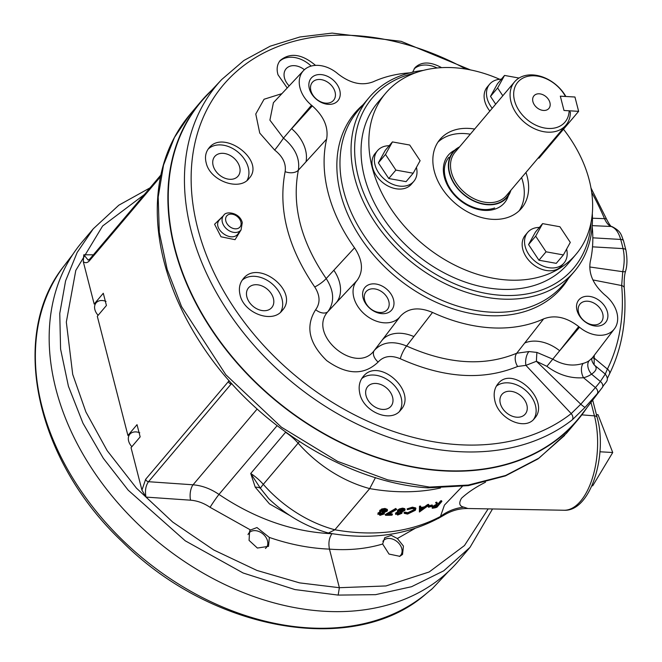 <?xml version="1.0" encoding="UTF-8"?>
<svg xmlns="http://www.w3.org/2000/svg" width="662" height="662" viewBox="0 0 662 662"><rect width="100%" height="100%" fill="white"/><g stroke="black" fill="none" stroke-linecap="round" stroke-linejoin="round"><path stroke-width="0.99" d="M211.608 90.305A246.678 180.114 40.2 0 0 200.925 101.518A246.678 180.114 40.2 0 0 272.959 398.342A246.678 180.114 40.2 0 0 577.62 420.113A246.678 180.114 40.2 0 0 586.913 407.718M485.536 482.159L484.741 482.606C475.258 487.439 467.513 492.66 461.505 498.263C458.567 503.252 459.378 506.231 463.954 507.183L467.918 508.515C459.61 508.383 451.741 510.534 444.301 514.978L440.462 516.468L444.425 505.123L462.25 486.479M382.644 544.007L389.024 554.069L399.823 556.32L402.537 554.433L403.431 546.092L397.365 538.512L391.25 535.351L384.754 537.693L382.644 544.007C366.268 548.889 348.543 550.594 329.461 549.121L339.366 587.699L385.946 585.953L429.191 571.968L464.467 545.546L488.167 508.879M144.333 194.578L102.627 225.999L75.791 270.419L66.324 322.088L72.712 374.402L85.886 411.938L107.161 450.623L136.471 488.167L172.691 522.053L213.752 549.99L256.955 570.445L299.588 582.874L339.366 587.699L338.166 595.097L294.929 589.569L243.111 572.986L185.252 540.821L128.205 490.186L103.338 458.327L82.965 423.208L68.418 386.236L60.581 349.073L59.762 313.457L65.579 280.887L77.164 252.462L93.292 228.787L82.187 241.911A246.678 180.114 -139.8 0 0 55.84 388.743A246.678 180.114 -139.8 0 0 324.479 611.283A246.678 180.114 -139.8 0 0 458.882 560.499L469.987 547.375L443.747 570.809L411.557 586.714L375.594 594.658L338.166 595.097M250.542 529.989L249.632 530.883L249.061 540.382L257.394 548.053L268.524 546.332L269.351 537.428L256.964 527.556L250.542 529.989L210.069 507.315C203.822 503.095 197.317 500.72 190.565 500.191L146.012 497.096L141.941 490.12L131.043 447.661L140.162 436.879L137.026 424.665L127.907 435.447L97.306 316.27L106.425 305.488L103.289 293.266L94.169 304.048L83.271 261.598L83.801 254.787L88.212 260.133L89.809 259.041L160.825 175.082M231.601 383.497L148.503 481.704L193.056 484.799C202.026 485.552 210.665 488.755 218.965 494.415C255.309 518.842 292.976 531.942 331.96 533.721L332.961 533.795M289.906 515.524L269.467 503.89L255.242 487.199L250.733 473.479L260.447 488.316L268.673 498.61C286.257 515.342 306.192 526.82 328.468 533.026L334.881 529.782L369.71 488.597L375.47 477.583M564.636 435.422L537.941 458.956L505.454 475.887L468.373 485.627L428 487.869C349.702 482.979 254.448 426.659 201.033 343.81C183.076 316.262 170.531 288.003 163.398 259.041C158.764 240.025 156.753 221.53 157.382 203.565C158.781 168.562 169.588 138.921 189.82 114.65L174.462 137.423L163.531 165.078L158.193 197.069L159.302 232.354L167.188 269.442L181.57 306.622L225.841 374.742L281.383 427.164L337.529 461.348L387.717 479.859L429.522 487.083L468.291 485.056L505.627 475.49L539.116 458.038L566.523 433.238L577.62 420.113M432.228 508.267L432.551 507.473L437.11 504.899L436.068 503.219A213.487 155.884 40.2 0 0 437.177 502.888L438.203 504.543A213.487 155.884 40.2 0 0 438.757 504.361L441.041 501.664A213.487 155.884 40.2 0 0 441.893 501.374L436.945 507.224A213.487 155.884 40.2 0 1 435.141 507.82L432.228 508.267L432.121 506.728L436.663 504.163M436.068 503.219L435.629 502.475A212.593 155.222 40.2 0 0 436.738 502.152L437.748 503.815A212.593 155.222 40.2 0 0 438.302 503.625L440.586 500.927A212.593 155.222 40.2 0 0 441.438 500.646L441.893 501.374M438.062 504.328L437.748 503.815M428.082 506.488L428.587 505.892A212.593 155.222 40.2 0 0 432.121 504.957L432.543 505.702L432.038 506.298A213.487 155.884 40.2 0 1 428.488 507.241L428.082 506.488M420.8 507.564A212.593 155.222 40.2 0 0 424.541 506.786L427.569 504.585A212.593 155.222 40.2 0 0 428.554 504.353L428.959 505.098L419.493 511.958A213.487 155.884 40.2 0 1 419.377 511.983L419.849 506.984A213.487 155.884 40.2 0 0 420.867 506.802L420.718 508.408A213.487 155.884 40.2 0 0 424.938 507.539L427.966 505.338A213.487 155.884 40.2 0 0 428.959 505.098M419.377 511.983L419.485 506.223A212.593 155.222 40.2 0 0 420.502 506.041L420.867 506.802M404.3 513.348L405.392 512.909L408.106 513.472L414.47 510.377L414.942 509.061L412.227 508.524L407.428 509.641L412.749 507.928L415.91 508.383L415.372 510.27L407.569 514.076L404.3 513.348L403.986 512.578L405.07 512.148L407.767 512.711L414.122 509.624L414.627 508.722M407.428 509.641L407.113 508.879L412.418 507.166L415.695 507.919M395.495 513.737L395.768 514.482L396 513.704L398.491 512.396L397.572 511.792L397.581 510.187L399.376 508.929L402.604 508.126L404.772 508.689L405.078 509.45L404.78 510.427L401.462 512.198L401.892 513.315L397.63 515.044L395.719 512.934L398.201 511.635M395.487 513.72L395.719 512.934M395.735 508.466L396 509.227L385.516 515.301L385.276 514.539L395.735 508.466L396.662 509.45L387.675 514.697A213.487 155.884 40.2 0 0 392.417 514.597L392.144 513.828A212.593 155.222 40.2 0 1 389.033 513.911M377.994 512.967L377.961 514.498L378.201 513.737L380.733 512.57L379.558 511.014L381.66 508.995L384.97 508.457L387.262 509.359L387.493 510.129L387.196 511.097L383.811 512.669L384.291 513.935L379.93 515.367L377.994 512.967L380.526 511.809M379.756 511.776L381.866 509.757L381.66 508.995M380.046 510.932L379.847 510.17M381.866 509.757L385.193 509.219L384.97 508.457M385.193 509.219L387.493 510.129M384.274 512.487L384.291 513.935M378.97 513.033L380.269 514.002L383.091 513.124L383.306 513.911L382.04 512.893L379.185 513.795L380.485 514.771L383.439 513.497M379.185 513.795L379.061 514.217M380.931 511.155L382.305 511.527L385.987 510.303L386.219 511.064L384.672 509.814L381.055 510.965L382.52 512.289L386.219 511.064L386.401 510.452M381.055 510.965L380.873 511.552M382.305 511.527L382.52 512.289M380.269 514.002L380.485 514.771M396 509.227L396.662 509.45M392.417 514.597L391.904 515.193A213.487 155.884 40.2 0 1 385.516 515.301M397.572 511.792L399.658 509.699L399.376 508.929M397.862 510.948L397.581 510.187M399.658 509.699L402.893 508.888L402.604 508.126M402.893 508.888L405.078 509.45M401.462 512.198L401.892 513.315M396.67 512.909L397.895 513.679L400.642 512.62L400.94 513.389L399.74 512.57L396.952 513.671L398.193 514.44L401.073 512.967M396.952 513.671L396.828 514.093M398.723 511.056L399.931 511.205L403.53 509.732L403.837 510.493L402.38 509.492L398.838 510.89L400.229 511.974L403.837 510.493L404.019 509.881M398.838 510.89L398.656 511.478M399.931 511.205L400.229 511.974M397.895 513.679L398.193 514.44M408.106 513.472L407.767 512.711M405.392 512.909L405.07 512.148M414.47 510.377L414.122 509.624M412.749 507.928L412.418 507.166M427.569 504.585L427.966 505.338M424.541 506.786L424.938 507.539M419.485 506.223L419.849 506.984M420.668 508.921A213.487 155.884 40.2 0 0 423.961 508.234L420.486 510.733L420.668 508.921M420.602 509.624L421.942 508.664M428.488 507.241L429.001 506.637L428.587 505.892M429.001 506.637A213.487 155.884 40.2 0 0 432.543 505.702M432.551 507.473L432.121 506.728M437.177 502.888L436.738 502.152M438.757 504.361L438.302 503.625M441.041 501.664L440.586 500.927M433.42 507.208L434.942 507.448A213.487 155.884 40.2 0 0 436.597 506.91L438.244 504.957L433.254 507.68M433.668 506.96L434.495 506.72A212.593 155.222 40.2 0 0 436.142 506.182L436.597 506.91M436.142 506.182L436.771 505.437M269.351 537.428C289.633 544.437 309.667 548.335 329.461 549.121C328.269 542.981 329.097 537.85 331.96 533.721M141.941 490.12L145.657 479.288A2.689 1.961 40.2 0 0 148.503 481.704C145.632 485.834 144.804 490.964 146.012 497.096M463.954 507.183A44.851 44.023 -32.9 0 0 440.462 516.468A212.593 155.222 40.2 0 1 334.881 529.782A113.268 82.709 40.2 0 1 263.294 484.344L298.123 443.159A44.851 32.744 40.2 0 0 285.562 432.294L250.733 473.479A44.851 32.744 -139.8 0 1 263.294 484.344A22.425 3.062 -41.3 0 0 260.447 488.316A11.213 6.951 -23.8 0 0 255.242 487.199M428.057 487.877L429.522 487.083M404.366 508.946L403.737 509.169M398.483 510.882L397.399 511.205M578.629 111.34L563.999 110.488L560.317 96.164L574.955 97.016L578.629 111.34L539.05 158.135L538.098 158.086M499.686 79.299A124.688 91.042 40.2 0 0 453.478 67.689A124.688 91.042 40.2 0 0 385.541 93.359L377.745 102.577A124.688 91.042 40.2 0 0 414.155 252.603A124.688 91.042 40.2 0 0 568.145 263.608L575.94 254.39A124.688 91.042 40.2 0 0 563.494 129.247M385.541 93.359A124.688 91.042 40.2 0 0 421.951 243.384A124.688 91.042 40.2 0 0 575.94 254.39M525.951 172.451A53.374 38.967 -139.8 0 1 521.49 208.34A53.374 38.967 -139.8 0 1 492.412 219.329A53.374 38.967 -139.8 0 1 442.092 188.48A53.374 38.967 -139.8 0 1 439.99 139.409A53.374 38.967 -139.8 0 1 474.646 129.057M437.963 142.115A53.374 38.967 -139.8 0 1 470.293 134.204M521.598 177.598A53.374 38.967 -139.8 0 1 519.165 210.789M392.591 397.208A15.251 11.138 -139.8 0 1 390.961 406.286A15.251 11.138 -139.8 0 1 377.224 408.098A15.251 11.138 -139.8 0 1 366.045 395.669A15.251 11.138 -139.8 0 1 367.675 386.591A15.251 11.138 -139.8 0 1 381.411 384.771A15.251 11.138 -139.8 0 1 392.591 397.208M239.677 167.089A15.251 11.138 -139.8 0 1 238.047 176.166A15.251 11.138 -139.8 0 1 224.31 177.979A15.251 11.138 -139.8 0 1 213.131 165.541A15.251 11.138 -139.8 0 1 214.761 156.472A15.251 11.138 -139.8 0 1 228.498 154.651A15.251 11.138 -139.8 0 1 239.677 167.089M273.414 298.479A15.251 11.138 -139.8 0 1 271.784 307.557A15.251 11.138 -139.8 0 1 258.048 309.377A15.251 11.138 -139.8 0 1 246.868 296.94A15.251 11.138 -139.8 0 1 248.498 287.862A15.251 11.138 -139.8 0 1 262.235 286.05A15.251 11.138 -139.8 0 1 273.414 298.479M526.869 405.003A15.251 11.138 -139.8 0 1 525.239 414.081A15.251 11.138 -139.8 0 1 511.503 415.893A15.251 11.138 -139.8 0 1 500.323 403.464A15.251 11.138 -139.8 0 1 501.953 394.387A15.251 11.138 -139.8 0 1 515.69 392.574A15.251 11.138 -139.8 0 1 526.869 405.003M289.17 85.886A15.251 11.138 -139.8 0 1 284.453 77.876A15.251 11.138 -139.8 0 1 286.083 68.798A15.251 11.138 -139.8 0 1 304.396 69.725M409.836 72.853A149.728 109.321 40.2 0 0 373.294 81.749C362.122 86.019 350.43 83.462 338.224 74.07L337.405 73.391A28.102 20.514 40.2 0 0 303.51 70.594A28.102 20.514 40.2 0 0 311.504 105.225L312.323 105.903C323.85 116.214 328.617 127.286 326.623 139.128A149.728 109.321 40.2 0 0 354.534 247.828L326.192 278.553C334.128 290.974 334.724 301.971 327.988 311.545C306.804 334.567 356.032 375.71 374.287 350.446L381.924 340.433A34.085 24.312 -142.7 0 1 413.882 336.569L406.592 346.003C447.479 364.265 484.187 366.682 516.716 353.235L543.618 318.894A149.728 109.321 40.2 0 1 432.526 312.439L413.882 336.569M326.623 139.128L298.363 170.184C291.586 205.369 300.862 241.489 326.192 278.553A10.766 2.408 144.9 0 1 314.731 286.96C287.796 247.538 277.932 209.109 285.132 171.665C286.298 163.671 282.815 156.48 274.664 150.075L259.744 133.062L255.772 114.005L264.072 99.242L281.888 93.648M579.515 327.251L578.696 326.573L559.663 350.752L579.515 327.251A28.102 20.514 -139.8 0 0 614.394 328.882A28.102 20.514 -139.8 0 0 605.407 295.418L604.588 294.739C593.061 284.428 588.295 273.356 590.289 261.515A149.728 109.321 40.2 0 0 592.167 226.561M497.683 384.167L497.907 383.902C512.595 364.224 551.198 401.048 534.457 418.467C524.925 431.475 497.51 418.525 494.646 399.525C493.48 393.427 494.497 388.304 497.683 384.167M362.817 377.059L363.057 376.769C378.441 356.156 418.235 391.821 400.651 410.109C390.787 423.581 362.561 411.565 359.632 392.599C358.448 386.525 359.507 381.345 362.817 377.059M242.979 279.116L243.144 278.909C258.263 258.519 300.002 291.884 282.211 310.511C272.305 324.041 243.359 313.002 239.967 294.449C238.634 288.483 239.636 283.377 242.979 279.116M208.77 148.28L208.919 148.098C223.334 128.676 266.058 160.609 249.053 178.434C239.487 191.475 210.168 180.949 206.23 163.051C204.715 157.299 205.568 152.376 208.77 148.28M287.209 87.98L278.032 74.814C276.385 69.253 277.055 64.537 280.051 60.647L280.225 60.441C290.188 52.306 301.946 53.953 315.517 65.373M412.616 72.191L414.983 67.673C421.388 61.475 430.259 61.467 441.587 67.648M594.244 355.337L594.128 364.87L605.316 374.138C610.165 380.94 605.217 381.875 602.362 387.427L602.271 387.551A244.634 178.624 -139.8 0 1 597.198 393.782L585.109 407.312L572.274 419.84A5.379 3.633 -128.1 0 0 571.198 413.593L525.918 365.366L517.61 366.467C482.946 380.774 443.838 378.201 400.303 358.746C391.052 354.948 383.662 356.048 378.143 362.056C364.05 375.528 346.905 375.048 326.722 360.616C308.897 343.288 305.207 326.316 315.65 309.7C320.441 303.014 320.135 295.434 314.731 286.96M241.142 229.764L235.035 239.677L220.992 236.773L214.579 224.252L222.97 216.135M592.457 357.679A10.766 5.577 -4.2 0 0 594.608 358.448L607.402 369.09A240.273 175.438 40.2 0 0 621.668 285.554L592.904 279.935M536.932 352.424A10.766 0.463 92.2 0 0 536.419 361.287L580.789 404.209L595.403 387.576L583.52 377.729C570.669 378.681 558.455 374.891 546.886 366.343L536.419 361.287L525.918 365.366A10.766 5.536 96.5 0 1 528.938 351.555L536.932 352.424L552.787 359.16C562.957 365.159 573.085 366.558 583.172 363.38A29.922 21.846 40.2 0 0 589.072 360.757L592.324 357.861L614.394 328.882M597.198 393.782A5.379 3.674 -139.1 0 0 595.403 387.576A239.255 174.694 40.2 0 0 600.368 381.478L605.258 374.129L607.402 369.09A5.379 3.616 -153.6 0 1 609.462 374.03L607.277 378.606M594.128 364.87C597.48 367.551 596.619 370.646 591.547 374.171A10.766 7.208 55.6 0 1 589.072 360.757M592.457 218.22L604.489 218.659A5.379 2.102 -22.9 0 1 606.698 219.403L590.976 187.991M589.718 266.976L622.743 271.693C624.564 263.633 624.671 255.937 623.058 248.606A239.255 174.694 40.2 0 0 620.699 239.445C618.614 232.304 615.428 227.985 611.134 226.478L592.233 225.643M524.726 343.007A34.085 24.064 38.2 0 1 559.663 350.752L546.886 366.343M432.526 312.439C418.839 306.713 408.131 307.979 400.394 316.221L399.906 316.825A28.102 20.514 -139.8 0 1 365.316 314.814A28.102 20.514 -139.8 0 1 356.628 280.969L357.124 280.374C363.628 271.163 362.768 260.315 354.534 247.828M357.124 280.374L327.988 311.545A10.766 6.653 -141.1 0 1 315.65 309.7M303.51 70.594L273.406 102.701L269.906 120.136L283.46 138.126L311.504 105.225M572.274 419.84A245.18 179.021 -139.8 0 1 271.859 364.092A245.18 179.021 -139.8 0 1 221.729 79.506L205.7 96.602A246.38 179.899 40.2 0 0 174.917 248.275A246.38 179.899 40.2 0 0 359.623 450.872A246.38 179.899 40.2 0 0 581.675 414.586L602.362 387.427M238.262 233.545L241.042 229.896A11.32 8.267 -139.8 0 1 226.867 229.135A11.32 8.267 -139.8 0 1 223.764 215.282L219.809 219.503C210.971 227.985 231.477 243.657 238.262 233.545L238.27 233.537M466.031 69.105A240.273 175.438 40.2 0 0 209.904 104.116A240.273 175.438 40.2 0 0 291.909 372.747A240.273 175.438 40.2 0 0 571.198 413.593L580.789 404.209A5.379 0.604 -138.3 0 0 585.109 407.312M592.813 237.823L620.699 239.445A5.379 2.507 -15.6 0 1 623.513 240.803C621.022 234.522 621.221 231.386 612.085 226.644L612.085 226.644A5.379 4.56 -72.8 0 0 611.134 226.478C608.659 225.577 606.442 222.962 604.489 218.659A240.273 175.438 40.2 0 0 591.687 192.452M621.668 285.554L622.743 271.693A5.379 1.233 -166.7 0 0 625.549 271.263C624.423 274.796 623.985 280.299 624.241 287.796L624.241 287.796A5.379 2.962 175 0 0 621.668 285.554M578.696 326.573C566.49 317.181 554.797 314.615 543.618 318.894M517.61 366.467A10.766 7.009 66.2 0 1 516.716 353.235L528.938 351.555M305.993 161.801A34.085 24.047 42.2 0 0 291.661 128.726L312.323 105.903M274.664 150.075A10.766 0.596 126.4 0 0 283.46 138.126C295.136 147.833 300.109 158.524 298.363 170.184A10.766 6.901 -167.7 0 1 285.132 171.665M356.628 280.969L336.313 302.65A34.085 24.287 43 0 0 333.838 270.262M378.143 362.056A10.766 6.686 39.5 0 1 374.287 350.446C382.222 341.964 392.988 340.483 406.592 346.003A10.766 2.714 115 0 0 400.303 358.746M602.271 387.551A5.379 3.674 -142.6 0 0 600.368 381.478L591.547 374.171A40.68 29.699 -139.8 0 1 583.52 377.729A10.766 6.521 75.8 0 1 583.172 363.38M592.308 213.462A134.51 98.208 -139.8 0 1 574.459 271.354L563.387 284.445A134.51 98.208 -139.8 0 1 397.266 272.578A134.51 98.208 -139.8 0 1 357.985 110.728L369.057 97.637A134.51 98.208 -139.8 0 1 423.183 70.42M574.459 271.354A134.51 98.208 -139.8 0 1 408.338 259.487A134.51 98.208 -139.8 0 1 369.057 97.637M591.092 222.217A131.812 96.247 -139.8 0 1 410.796 256.583A131.812 96.247 -139.8 0 1 414.76 73.085M393.518 299.646A17.493 12.768 -139.8 0 1 373.997 311.223A17.493 12.768 -139.8 0 1 367.369 285.421A17.493 12.768 -139.8 0 1 393.518 299.646M339.772 90.33A17.493 12.768 -139.8 0 1 320.251 101.907A17.493 12.768 -139.8 0 1 313.631 76.105A17.493 12.768 -139.8 0 1 339.772 90.33M607.435 312.067A17.493 12.768 -139.8 0 1 596.032 326.076A17.493 12.768 -139.8 0 1 576.983 310.296A17.493 12.768 -139.8 0 1 588.386 296.286A17.493 12.768 -139.8 0 1 607.435 312.067M373.674 288.798A13.902 10.153 40.2 0 0 366.094 291.652A13.902 10.153 40.2 0 0 370.157 308.384A13.902 10.153 40.2 0 0 387.328 309.617A13.902 10.153 40.2 0 0 388.809 301.334A13.902 10.153 40.2 0 0 373.674 288.798M593.665 324.893A13.902 10.153 40.2 0 0 601.245 322.03A13.902 10.153 40.2 0 0 600.691 309.253A13.902 10.153 40.2 0 0 587.583 301.21A13.902 10.153 40.2 0 0 580.011 304.073A13.902 10.153 40.2 0 0 580.557 316.858A13.902 10.153 40.2 0 0 593.665 324.893M319.928 79.481A13.902 10.153 40.2 0 0 312.356 82.345A13.902 10.153 40.2 0 0 316.411 99.068A13.902 10.153 40.2 0 0 333.582 100.301A13.902 10.153 40.2 0 0 335.071 92.026A13.902 10.153 40.2 0 0 319.928 79.481M311.165 66.084A25.115 18.337 40.2 0 0 279.447 61.458M533.555 419.435A25.115 18.337 40.2 0 0 526.149 390.845A25.115 18.337 40.2 0 0 496.326 386.169M437.086 67.987A25.115 18.337 40.2 0 0 414.031 68.972M280.58 312.174A25.115 18.337 40.2 0 0 271.71 283.477A25.115 18.337 40.2 0 0 242.093 280.307M247.083 180.362A25.115 18.337 40.2 0 0 237.534 151.73A25.115 18.337 40.2 0 0 208.108 149.149M399.459 411.367A25.115 18.337 40.2 0 0 391.457 382.686A25.115 18.337 40.2 0 0 361.675 378.672M425.542 594.244A5.379 3.649 -129.6 0 0 425.807 594.054A5.379 3.649 -129.6 0 0 426.03 593.839L432.352 588.642L448.315 571.62M510.874 190.275A35.326 25.793 -139.8 0 1 507.042 197.483A35.326 25.793 -139.8 0 1 463.408 194.363A35.326 25.793 -139.8 0 1 453.098 151.855A35.326 25.793 -139.8 0 1 459.569 146.89M569.138 110.786A30.907 22.566 -139.8 0 1 531.412 122.727A30.907 22.566 -139.8 0 1 520.373 79.738A30.907 22.566 -139.8 0 1 565.464 96.486L560.325 96.189L563.999 110.488L569.138 110.786L570.379 112.333A33.596 24.527 -139.8 0 1 565.878 125.234A33.596 24.527 -139.8 0 1 524.387 122.271A33.596 24.527 -139.8 0 1 514.581 81.84A33.596 24.527 -139.8 0 1 532.885 74.93A33.596 24.527 -139.8 0 1 565.869 96.486M539.282 93.805A9.781 7.141 -139.8 0 1 549.17 100.632A9.781 7.141 -139.8 0 1 547.251 109.743A9.781 7.141 -139.8 0 1 536.808 107.583A9.781 7.141 -139.8 0 1 532.943 97.645A9.781 7.141 -139.8 0 1 539.282 93.805M599.88 451.774L612.731 452.518L598.043 414.71L596.421 414.619M612.731 452.518L592.697 485.834L591.96 485.792M389.19 145.714A23.774 17.353 40.2 0 0 377.53 150.638L375.155 153.452A23.774 17.353 40.2 0 0 382.098 182.05A23.774 17.353 40.2 0 0 411.45 184.152L413.824 181.338A23.774 17.353 40.2 0 0 416.415 167.395M377.53 150.638A23.774 17.353 40.2 0 0 384.473 179.245A23.774 17.353 40.2 0 0 413.824 181.338M388.76 178.517L406.079 181.645L413.196 173.221L420.113 160.692L409.72 145.036L392.409 141.916L385.284 150.34L378.366 162.869L388.76 178.517L395.884 170.093L413.196 173.221M392.409 141.916L385.491 154.445L378.366 162.869M385.491 154.445L395.884 170.093M501.324 79.233A23.774 17.353 40.2 0 0 489.665 84.157L487.29 86.962A23.774 17.353 40.2 0 0 489.855 111.075M489.665 84.157A23.774 17.353 40.2 0 0 492.23 108.27M519.025 78.05L504.535 75.435L497.419 83.859L490.501 96.387L495.681 104.182M504.535 75.435L497.625 87.963L490.501 96.387M497.625 87.963L502.806 95.758M539.373 227.422A23.774 17.353 40.2 0 0 527.713 232.354L525.338 235.159A23.774 17.353 40.2 0 0 532.281 263.766A23.774 17.353 40.2 0 0 561.633 265.859L564.007 263.054A23.774 17.353 40.2 0 0 566.598 249.102M527.713 232.354A23.774 17.353 40.2 0 0 534.656 260.952A23.774 17.353 40.2 0 0 564.007 263.054M538.951 260.232L556.262 263.352L563.387 254.928L570.296 242.4L559.903 226.752L542.592 223.624L535.467 232.048L528.549 244.576L538.951 260.232L546.067 251.808L563.387 254.928M542.592 223.624L535.674 236.152L528.549 244.576M535.674 236.152L546.067 251.808M139.756 432.791A11.328 8.267 40.2 0 0 129.181 435.174A11.328 8.267 40.2 0 0 131.87 446.684M399.426 556.452A11.328 8.267 40.2 0 0 400.088 544.925A11.328 8.267 40.2 0 0 382.859 541.351M106.019 301.4A11.328 8.267 40.2 0 0 95.444 303.784A11.328 8.267 40.2 0 0 98.133 315.286M265.412 548.459A11.328 8.267 40.2 0 0 265.81 537.13A11.328 8.267 40.2 0 0 256.062 530.734A11.328 8.267 40.2 0 0 248.018 534.598M592.697 400.121L597.116 417.325C607.906 454.844 590.562 511.817 564.049 510.245A62.079 30.411 -86.7 0 0 592.2 478.783A62.079 30.411 -86.7 0 0 594.443 415.868L590.976 402.38M581.84 414.851L594.443 415.868A5.379 2.565 165.6 0 1 597.116 417.325M444.599 514.804L438.054 518.578M415.049 528.417L397.365 538.512M83.801 254.787L93.383 254.82M277.08 425.707L218.965 494.415A11.213 0.645 124.4 0 0 210.069 507.315M145.657 479.288L229.126 380.708M160.477 176.746L89.519 260.646C87.425 262.988 85.34 263.302 83.271 261.598M232.105 384.051L231.187 383.943A2.689 1.961 40.2 0 1 228.34 381.527M190.565 500.191A11.213 5.015 94 0 1 193.056 484.799L257.121 409.05M440.511 487.993A212.593 155.222 -139.8 0 1 369.71 488.597A113.268 82.709 -139.8 0 1 298.123 443.159A22.425 3.062 -41.3 0 1 299.489 441.612M434.495 506.72L434.942 507.448M89.519 260.646A2.689 1.961 -139.8 0 1 89.809 259.041M454.612 150.266A36.824 26.885 40.2 0 0 450.681 190.499A36.824 26.885 40.2 0 0 496.103 208.704A36.824 26.885 40.2 0 0 508.366 195.72M625.549 271.263C627.27 265.644 627.394 258.627 625.921 250.186L625.921 250.186A5.379 2.623 -13.2 0 0 623.058 248.606L592.515 246.835M400.394 316.221L381.924 340.433L399.906 316.825M240.869 221.902A8.631 6.306 40.2 0 0 227.96 214.885A8.631 6.306 40.2 0 0 231.228 227.62A8.631 6.306 40.2 0 0 240.869 221.902M568.418 278.503A135.404 98.87 -139.8 0 1 394.535 275.806A135.404 98.87 -139.8 0 1 363.016 104.778M430.697 589.966L425.807 594.054C354.261 656.961 211.335 631.325 121.924 541.375C35.533 459.949 8.441 335.129 64.015 265.958A245.197 179.038 40.2 0 0 80.317 489.855A245.197 179.038 40.2 0 0 309.03 627.907A245.197 179.038 40.2 0 0 426.03 593.839M431.839 589.114A5.379 5.37 -149.9 0 1 430.656 590.032M510.245 191.012A34.937 25.512 -139.8 0 1 463.59 194.148A34.937 25.512 -139.8 0 1 458.948 147.618M565.878 125.234L506.314 195.662A33.596 24.527 -139.8 0 1 464.823 192.7A33.596 24.527 -139.8 0 1 455.009 152.277L514.581 81.84M564.049 510.245L467.918 508.515M189.829 114.642L200.925 101.518M401.801 511.867L402.107 512.628M328.774 533.1C372.392 540.688 410.903 534.648 444.301 514.978L444.301 514.978M492.528 508.962L469.987 547.375M150.001 187.876L118.812 205.203L93.292 228.787M494.663 207.967C486.438 210.93 477.285 209.78 467.207 204.5C458.584 199.61 452.138 192.965 447.868 184.566C442.886 173.56 443.217 164.482 448.853 157.341M241.042 229.896L242.284 222.639C239.768 212.337 225.75 210.797 223.764 215.282M594.219 364.952C591.787 361.526 591.166 359.152 592.358 357.811L592.324 357.861M625.921 250.186L623.513 240.803M624.241 287.796C626.964 319.605 622.04 348.344 609.462 374.03M612.085 226.644C611.175 227.066 609.379 224.65 606.698 219.403M470.467 69.915L401.155 41.334L332.092 33.1L299.828 36.998L270.17 46.199L243.897 60.482L221.729 79.506M64.015 265.958L72.986 254.183M430.507 590.156L432.352 588.642"/></g></svg>
